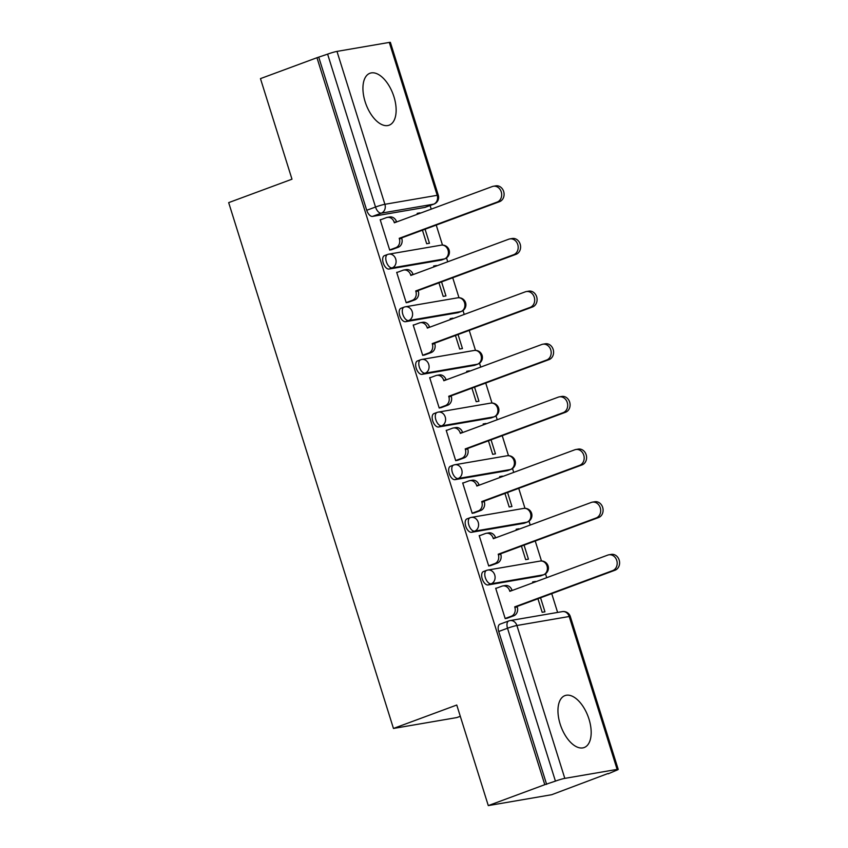 <?xml version="1.0" encoding="UTF-8"?>
<svg xmlns="http://www.w3.org/2000/svg" width="848" height="848" viewBox="0 0 848 848"><rect width="100%" height="100%" fill="white"/><g stroke="black" fill="none" stroke-linecap="round" stroke-linejoin="round"><path stroke-width="1.27" d="M588.989 719.104A27.687 14.448 69.7 0 0 564.959 695.614A27.687 14.448 69.7 0 0 560.146 724.054A27.687 14.448 69.7 0 0 584.177 747.533A27.687 14.448 69.7 0 0 588.989 719.104M393.949 96.746A27.687 14.448 69.7 0 0 369.929 73.267A27.687 14.448 69.7 0 0 365.117 101.696A27.687 14.448 69.7 0 0 389.147 125.186A27.687 14.448 69.7 0 0 393.949 96.746M483.805 571.446A7.102 3.699 69.7 0 0 483.455 571.541A7.102 3.699 69.7 0 0 482.215 578.834A7.102 3.699 69.7 0 0 488.035 584.95L491.151 583.795A7.102 3.699 -110.3 0 1 485.342 577.679A7.102 3.699 -110.3 0 1 486.572 570.386A7.102 3.699 -110.3 0 1 486.922 570.291A7.102 6.021 80.3 0 1 487.844 570.047A7.102 6.021 80.3 0 1 494.723 574.944A7.102 6.021 -99.7 0 1 491.151 583.795L543.462 574.817A7.102 6.021 -99.7 0 0 547.024 565.966A7.102 6.021 -99.7 0 0 540.144 561.069A7.102 7.102 0 0 1 543.812 574.721A7.102 3.699 -110.3 0 1 543.462 574.817L540.346 575.972L488.035 584.95M467.301 518.796A7.102 3.699 69.7 0 0 466.951 518.891A7.102 3.699 69.7 0 0 465.722 526.184A7.102 3.699 69.7 0 0 471.53 532.3L474.657 531.145A7.102 3.699 -110.3 0 1 468.849 525.029A7.102 3.699 -110.3 0 1 470.078 517.736A7.102 3.699 -110.3 0 1 470.428 517.64A7.102 6.021 80.3 0 1 471.34 517.397A7.102 6.021 80.3 0 1 478.219 522.294A7.102 6.021 -99.7 0 1 474.657 531.145L526.968 522.167A7.102 6.021 -99.7 0 0 530.53 513.316A7.102 6.021 -99.7 0 0 523.651 508.418A7.102 7.102 0 0 1 527.318 522.071A7.102 3.699 -110.3 0 1 526.968 522.167L523.841 523.322L471.53 532.3M450.807 466.146A7.102 3.699 69.7 0 0 450.458 466.241A7.102 3.699 69.7 0 0 449.217 473.534A7.102 3.699 69.7 0 0 455.037 479.65L458.153 478.495A7.102 3.699 -110.3 0 1 452.344 472.378A7.102 3.699 -110.3 0 1 453.574 465.086A7.102 3.699 -110.3 0 1 453.924 464.99A7.102 6.021 80.3 0 1 454.835 464.746A7.102 6.021 80.3 0 1 461.715 469.644A7.102 6.021 -99.7 0 1 458.153 478.495L510.464 469.516A7.102 6.021 -99.7 0 0 514.026 460.665A7.102 6.021 -99.7 0 0 507.146 455.768A7.102 7.102 0 0 1 510.814 469.421A7.102 3.699 -110.3 0 1 510.464 469.516L507.348 470.672L455.037 479.65M434.303 413.495A7.102 3.699 69.7 0 0 433.953 413.591A7.102 3.699 69.7 0 0 432.724 420.884A7.102 3.699 69.7 0 0 438.533 427L441.66 425.844A7.102 3.699 -110.3 0 1 435.84 419.728A7.102 3.699 -110.3 0 1 437.08 412.435A7.102 3.699 -110.3 0 1 437.43 412.34A7.102 6.021 80.3 0 1 438.342 412.096A7.102 6.021 80.3 0 1 445.221 416.993A7.102 6.021 -99.7 0 1 441.66 425.844L493.971 416.866A7.102 6.021 -99.7 0 0 497.532 408.015A7.102 6.021 -99.7 0 0 490.653 403.118A7.102 7.102 0 0 1 494.31 416.771A7.102 3.699 -110.3 0 1 493.971 416.866L490.844 418.022L438.533 427M417.799 360.845A7.102 3.699 69.7 0 0 417.46 360.941A7.102 3.699 69.7 0 0 416.22 368.233A7.102 3.699 69.7 0 0 422.039 374.35L425.155 373.194A7.102 3.699 -110.3 0 1 419.347 367.078A7.102 3.699 -110.3 0 1 420.576 359.785A7.102 3.699 -110.3 0 1 420.926 359.69A7.102 6.021 80.3 0 1 421.838 359.446A7.102 6.021 80.3 0 1 428.717 364.343A7.102 6.021 -99.7 0 1 425.155 373.194L477.466 364.216A7.102 6.021 -99.7 0 0 481.028 355.365A7.102 6.021 -99.7 0 0 474.149 350.468A7.102 7.102 0 0 1 477.816 364.121A7.102 3.699 -110.3 0 1 477.466 364.216L474.339 365.371L422.039 374.35M401.305 308.195A7.102 3.699 69.7 0 0 400.956 308.29A7.102 3.699 69.7 0 0 399.726 315.583A7.102 3.699 69.7 0 0 405.535 321.699L408.662 320.544A7.102 3.699 -110.3 0 1 402.842 314.428A7.102 3.699 -110.3 0 1 404.083 307.135A7.102 3.699 -110.3 0 1 404.422 307.04A7.102 6.021 80.3 0 1 405.344 306.796A7.102 6.021 80.3 0 1 412.223 311.693A7.102 6.021 -99.7 0 1 408.662 320.544L460.962 311.566A7.102 6.021 -99.7 0 0 464.534 302.715A7.102 6.021 -99.7 0 0 457.655 297.818A7.102 7.102 0 0 1 461.312 311.47A7.102 3.699 -110.3 0 1 460.962 311.566L457.846 312.721L405.535 321.699M384.801 255.545A7.102 3.699 69.7 0 0 384.451 255.64A7.102 3.699 69.7 0 0 383.222 262.933A7.102 3.699 69.7 0 0 389.031 269.049L392.158 267.894A7.102 3.699 -110.3 0 1 386.349 261.778A7.102 3.699 -110.3 0 1 387.578 254.485A7.102 3.699 -110.3 0 1 387.928 254.389A7.102 6.021 80.3 0 1 388.84 254.146A7.102 6.021 80.3 0 1 395.719 259.043A7.102 6.021 -99.7 0 1 392.158 267.894L444.469 258.916A7.102 6.021 -99.7 0 0 448.03 250.065A7.102 6.021 -99.7 0 0 441.151 245.167A7.102 7.102 0 0 1 444.818 258.82A7.102 3.699 -110.3 0 1 444.469 258.916L441.342 260.071L389.031 269.049M488.289 805.6L456.765 705.027L393.461 728.453L228.674 202.63L291.988 179.193L260.463 78.62L316.961 57.717L544.787 784.686L488.289 805.6L551.688 794.714L608.08 773.482M557.613 612.426L551.73 593.642M546.727 577.689L545.508 573.81M541.48 560.963L535.226 540.992M530.223 525.039L529.014 521.16M524.986 508.312L518.722 488.342M513.729 472.389L512.51 468.509M508.482 455.662L502.228 435.692M497.225 419.739L496.016 415.859M491.988 403.012L485.724 383.042M480.731 367.089L479.512 363.209M475.484 350.362L469.23 330.391M464.227 314.438L463.008 310.559M458.991 297.712L452.726 277.741M447.733 261.788L446.514 257.909M442.486 245.061L436.232 225.091M431.229 209.138L430.095 205.513M460.305 716.295L456.86 717.567L393.461 728.453M608.186 773.811L615.139 770.864A7.102 0.583 162.6 0 0 618.213 769.38A7.102 0.583 162.6 0 0 617.121 769.401L564.81 778.379A7.102 0.583 162.6 0 0 555.429 781.114L507.517 628.23A7.102 3.699 -110.3 0 1 508.758 620.937A7.102 3.699 -110.3 0 1 509.107 620.842A7.102 6.021 -99.7 0 1 510.019 620.598A7.102 7.102 0 0 0 508.758 620.937L499.949 624.192A7.102 3.699 -110.3 0 0 498.719 631.484L507.517 628.23A7.102 0.583 162.6 0 1 516.898 625.495L564.81 778.379M544.787 784.686L555.429 781.114M424.848 207.421L433.646 204.156A7.102 3.699 -110.3 0 0 433.996 204.071L425.198 207.325A7.102 3.699 -110.3 0 1 424.848 207.421L372.537 216.399L381.335 213.145A7.102 3.699 -110.3 0 1 375.526 207.029L327.614 54.134A7.102 0.583 -17.4 0 1 336.985 51.399L389.296 42.421A7.102 0.583 -17.4 0 1 390.387 42.4L438.299 195.284A7.102 0.583 -17.4 0 0 437.208 195.305L389.296 42.421M327.614 54.134L316.961 57.717M381.324 219.515L380.19 219.706L389.709 250.086L392.423 249.407M422.442 230.2L426.682 243.736L429.459 243.259L425.06 229.225M436.561 265.922L433.816 266.505M436.434 265.53L433.667 266.007L433.943 266.897M397.829 272.166L396.694 272.356L406.213 302.736L408.927 302.058M438.935 282.85L443.186 296.387L445.953 295.91L441.554 281.875M453.055 318.572L450.32 319.155M452.938 318.18L450.161 318.657L450.436 319.548M414.333 324.816L413.199 325.007L422.717 355.386L425.42 354.708M455.44 335.501L459.68 349.037L462.457 348.56L458.058 334.525M469.559 371.223L466.813 371.806M469.432 370.83L466.665 371.307L466.941 372.198M430.826 377.466L429.692 377.657L439.211 408.036L441.925 407.358M471.933 388.151L476.184 401.687L478.95 401.21L474.551 387.176M486.052 423.873L483.318 424.456M485.936 423.481L483.159 423.958L483.434 424.848M447.331 430.116L446.196 430.307L455.715 460.687L458.418 460.008M488.437 440.801L492.677 454.337L495.455 453.86L491.056 439.826M502.557 476.523L499.811 477.106M502.429 476.131L499.663 476.608L499.938 477.498M463.824 482.766L462.69 482.957L472.209 513.337L474.922 512.658M504.942 493.451L509.182 506.987L511.948 506.51L507.56 492.476M519.061 529.173L516.315 529.756M518.934 528.781L516.156 529.258L516.443 530.148M480.328 535.417L479.194 535.607L488.713 565.987L491.416 565.309M521.435 546.101L525.675 559.638L528.452 559.161L524.053 545.126M535.554 581.823L532.809 582.406M535.427 581.431L532.661 581.908L532.936 582.799M496.822 588.067L495.688 588.258L505.207 618.637L507.92 617.959M420.057 213.272L417.322 213.855M419.94 212.88L417.163 213.357L417.439 214.247M537.939 598.752L542.179 612.288L544.946 611.811L540.558 597.776M540.346 575.972A7.102 3.699 69.7 0 0 540.685 575.877L543.812 574.721M523.841 523.322A7.102 3.699 69.7 0 0 524.191 523.227L527.318 522.071M507.348 470.672A7.102 3.699 69.7 0 0 507.687 470.576L510.814 469.421M490.844 418.022A7.102 3.699 69.7 0 0 491.193 417.926L494.31 416.771M474.339 365.371A7.102 3.699 69.7 0 0 474.689 365.276L477.816 364.121M457.846 312.721A7.102 3.699 69.7 0 0 458.196 312.626L461.312 311.47M441.342 260.071A7.102 3.699 69.7 0 0 441.691 259.976L444.818 258.82M546.631 784.368L498.719 631.484M318.816 57.399L366.728 210.283A7.102 3.699 69.7 0 0 372.537 216.399M389.667 249.948L395.804 247.68A7.102 6.021 -99.7 0 0 399.366 238.829L401.772 238.415A7.102 6.021 80.3 0 1 398.21 247.266L391.352 249.8M399.207 238.32L497.161 202.068A8.162 6.932 -99.7 0 0 501.422 192.507A8.162 6.932 -99.7 0 0 493.345 186.263A8.162 6.932 -99.7 0 0 492.296 186.539L394.352 222.791L394.193 222.282A7.102 6.021 -99.7 0 0 387.313 217.395L389.709 216.982A7.102 6.021 80.3 0 1 396.588 221.869L396.62 221.953M493.345 186.263L495.751 185.85A8.162 6.932 80.3 0 1 503.829 192.093A8.162 6.932 80.3 0 1 499.567 201.654L401.613 237.906M387.313 217.395A7.102 6.021 -99.7 0 0 386.391 217.639L380.254 219.908M406.171 302.598L412.308 300.33A7.102 6.021 -99.7 0 0 415.87 291.479L418.276 291.065A7.102 6.021 80.3 0 1 414.714 299.916L407.856 302.45M415.711 290.97L513.655 254.718A8.162 6.932 -99.7 0 0 517.927 245.157A8.162 6.932 -99.7 0 0 509.849 238.913A8.162 6.932 -99.7 0 0 508.789 239.189L410.845 275.441L410.686 274.932A7.102 6.021 -99.7 0 0 403.807 270.046L406.213 269.632A7.102 6.021 80.3 0 1 413.093 274.519L413.114 274.604M509.849 238.913L512.245 238.5A8.162 6.932 80.3 0 1 520.333 244.743A8.162 6.932 80.3 0 1 516.061 254.305L418.117 290.557M403.807 270.046A7.102 6.021 -99.7 0 0 402.895 270.289L396.758 272.558M422.675 355.248L428.802 352.98A7.102 6.021 -99.7 0 0 432.374 344.129L434.77 343.716A7.102 6.021 80.3 0 1 431.208 352.567L424.35 355.1M432.215 343.62L530.159 307.368A8.162 6.932 -99.7 0 0 534.431 297.807A8.162 6.932 -99.7 0 0 526.343 291.564A8.162 6.932 -99.7 0 0 525.294 291.839L427.35 328.091L427.191 327.582A7.102 6.021 -99.7 0 0 420.311 322.696L422.707 322.282A7.102 6.021 80.3 0 1 429.586 327.169L429.618 327.254M526.343 291.564L528.749 291.15A8.162 6.932 80.3 0 1 536.826 297.394A8.162 6.932 80.3 0 1 532.565 306.955L434.611 343.207M420.311 322.696A7.102 6.021 -99.7 0 0 419.389 322.94L413.262 325.208M439.169 407.899L445.306 405.63A7.102 6.021 -99.7 0 0 448.868 396.779L451.274 396.366A7.102 6.021 80.3 0 1 447.712 405.217L440.854 407.75M448.709 396.27L546.663 360.018A8.162 6.932 -99.7 0 0 550.924 350.457A8.162 6.932 -99.7 0 0 542.847 344.214A8.162 6.932 -99.7 0 0 541.798 344.489L443.843 380.741L443.684 380.233A7.102 6.021 -99.7 0 0 436.805 375.346L439.211 374.933A7.102 6.021 80.3 0 1 446.09 379.819L446.112 379.904M542.847 344.214L545.243 343.8A8.162 6.932 80.3 0 1 553.331 350.044A8.162 6.932 80.3 0 1 549.059 359.605L451.115 395.857M436.805 375.346A7.102 6.021 -99.7 0 0 435.893 375.59L429.756 377.858M455.673 460.549L461.81 458.28A7.102 6.021 -99.7 0 0 465.372 449.429L467.767 449.016A7.102 6.021 80.3 0 1 464.206 457.867L457.348 460.4M465.213 448.921L563.157 412.669A8.162 6.932 -99.7 0 0 567.429 403.107A8.162 6.932 -99.7 0 0 559.341 396.864A8.162 6.932 -99.7 0 0 558.291 397.14L460.347 433.392L460.188 432.883A7.102 6.021 -99.7 0 0 453.309 427.996L455.715 427.583A7.102 6.021 80.3 0 1 462.584 432.469L462.616 432.554M559.341 396.864L561.747 396.451A8.162 6.932 80.3 0 1 569.824 402.694A8.162 6.932 80.3 0 1 565.563 412.255L467.608 448.507M453.309 427.996A7.102 6.021 -99.7 0 0 452.397 428.24L446.26 430.508M472.166 513.199L478.304 510.931A7.102 6.021 -99.7 0 0 481.865 502.08L484.272 501.666A7.102 6.021 80.3 0 1 480.71 510.517L473.852 513.051M481.706 501.571L579.661 465.319A8.162 6.932 -99.7 0 0 583.922 455.758A8.162 6.932 -99.7 0 0 575.845 449.514A8.162 6.932 -99.7 0 0 574.796 449.79L476.841 486.042L476.682 485.533A7.102 6.021 -99.7 0 0 469.803 480.646L472.209 480.233A7.102 6.021 80.3 0 1 479.088 485.12L479.109 485.204M575.845 449.514L578.251 449.101A8.162 6.932 80.3 0 1 586.328 455.344A8.162 6.932 80.3 0 1 582.057 464.905L484.113 501.157M469.803 480.646A7.102 6.021 -99.7 0 0 468.891 480.89L462.754 483.159M488.671 565.849L494.808 563.581A7.102 6.021 -99.7 0 0 498.37 554.73L500.776 554.316A7.102 6.021 80.3 0 1 497.204 563.167L490.345 565.701M498.211 554.221L596.155 517.969A8.162 6.932 -99.7 0 0 600.426 508.408A8.162 6.932 -99.7 0 0 592.339 502.164A8.162 6.932 -99.7 0 0 591.289 502.44L493.345 538.692L493.186 538.183A7.102 6.021 -99.7 0 0 486.307 533.297L488.713 532.883A7.102 6.021 80.3 0 1 495.592 537.77L495.614 537.855M592.339 502.164L594.745 501.751A8.162 6.932 80.3 0 1 602.833 507.994A8.162 6.932 80.3 0 1 598.561 517.556L500.617 553.808M486.307 533.297A7.102 6.021 -99.7 0 0 485.395 533.54L479.258 535.809M505.164 618.499L511.302 616.231A7.102 6.021 -99.7 0 0 514.863 607.38L517.269 606.967A7.102 6.021 80.3 0 1 513.708 615.818L506.85 618.351M514.704 606.871L612.659 570.619A8.162 6.932 -99.7 0 0 616.92 561.058A8.162 6.932 -99.7 0 0 608.843 554.815A8.162 6.932 -99.7 0 0 607.793 555.09L509.839 591.342L509.68 590.833A7.102 6.021 -99.7 0 0 502.811 585.947L505.207 585.533A7.102 6.021 80.3 0 1 512.086 590.42L512.118 590.505M608.843 554.815L611.249 554.401A8.162 6.932 80.3 0 1 619.326 560.645A8.162 6.932 80.3 0 1 615.054 570.206L517.11 606.458M502.811 585.947A7.102 6.021 -99.7 0 0 501.889 586.191L495.751 588.459M617.121 769.401L569.209 616.507L516.898 625.495A7.102 6.021 -99.7 0 0 510.019 620.598L562.33 611.62A7.102 6.021 -99.7 0 1 569.209 616.507A7.102 0.583 -17.4 0 1 570.301 616.485A7.102 7.102 0 0 0 562.33 611.62M433.646 204.156L381.335 213.145A7.102 6.021 80.3 0 0 384.897 204.294L437.208 195.305A7.102 6.021 80.3 0 1 433.646 204.156M336.985 51.399L384.897 204.294A7.102 0.583 162.6 0 0 375.526 207.029L366.728 210.283M399.366 238.829L401.772 238.415M395.804 247.68L398.21 247.266M394.193 222.282L396.588 221.869M497.161 202.068L499.567 201.654M415.87 291.479L418.276 291.065M412.308 300.33L414.714 299.916M410.686 274.932L413.093 274.519M513.655 254.718L516.061 254.305M432.374 344.129L434.77 343.716M428.802 352.98L431.208 352.567M427.191 327.582L429.586 327.169M530.159 307.368L532.565 306.955M448.868 396.779L451.274 396.366M445.306 405.63L447.712 405.217M443.684 380.233L446.09 379.819M546.663 360.018L549.059 359.605M465.372 449.429L467.767 449.016M461.81 458.28L464.206 457.867M460.188 432.883L462.584 432.469M563.157 412.669L565.563 412.255M481.865 502.08L484.272 501.666M478.304 510.931L480.71 510.517M476.682 485.533L479.088 485.12M579.661 465.319L582.057 464.905M498.37 554.73L500.776 554.316M494.808 563.581L497.204 563.167M493.186 538.183L495.592 537.77M596.155 517.969L598.561 517.556M514.863 607.38L517.269 606.967M511.302 616.231L513.708 615.818M509.68 590.833L512.086 590.42M612.659 570.619L615.054 570.206M483.455 571.541L486.572 570.386A7.102 7.102 0 0 1 487.844 570.047L540.144 561.069M466.951 518.891L470.078 517.736A7.102 7.102 0 0 1 471.34 517.397L523.651 508.418M450.458 466.241L453.574 465.086A7.102 7.102 0 0 1 454.835 464.746L507.146 455.768M433.953 413.591L437.08 412.435A7.102 7.102 0 0 1 438.342 412.096L490.653 403.118M417.46 360.941L420.576 359.785A7.102 7.102 0 0 1 421.838 359.446L474.149 350.468M400.956 308.29L404.083 307.135A7.102 7.102 0 0 1 405.344 306.796L457.655 297.818M384.451 255.64L387.578 254.485A7.102 7.102 0 0 1 388.84 254.146L441.151 245.167M618.213 769.38L570.301 616.485M433.996 204.071A7.102 7.102 0 0 0 438.299 195.284"/></g></svg>
